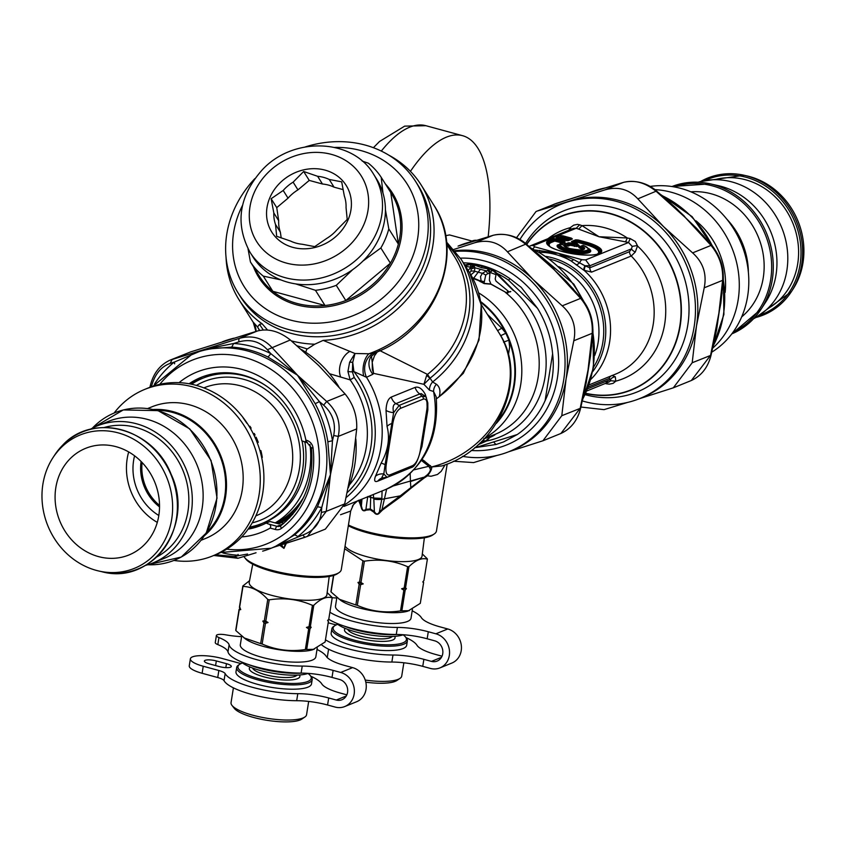 <?xml version="1.0" encoding="UTF-8"?>
<svg xmlns="http://www.w3.org/2000/svg" width="846" height="846" viewBox="0 0 846 846"><rect width="100%" height="100%" fill="white"/><g stroke="black" fill="none" stroke-linecap="round" stroke-linejoin="round"><path stroke-width="1.27" d="M317.017 649.464A49.565 12.627 -170.9 0 1 326.228 656.337A33.988 8.661 -170.9 0 0 345.02 665.559L352.602 667.621A18.126 16.159 67.9 0 1 366.138 684.054A18.126 16.159 67.9 0 1 356.642 701.725L344.745 706.547A18.126 16.159 67.9 0 1 335.153 707.066L327.571 705.004A33.988 8.661 9.1 0 0 296.682 700.7A49.565 12.627 -170.9 0 1 224.031 680.67A11.326 2.887 -170.9 0 0 217.729 677.53L202.12 673.279A22.662 5.774 -170.9 0 1 189.261 665.823L190.382 658.791A22.662 5.774 -170.9 0 1 222.276 658.516L237.885 662.767A11.326 2.887 -170.9 0 0 241.173 663.507M241.618 636.657A33.988 8.661 -170.9 0 1 225.692 634.828A8.502 2.168 -170.9 0 0 216.396 635.515L215.265 642.548A8.502 2.168 -170.9 0 0 217.813 644.599A33.988 8.661 -170.9 0 1 227.976 651.864A49.565 12.627 -170.9 0 0 301.102 673.109A33.988 8.661 9.1 0 1 332.002 677.413L333.123 670.392A33.988 8.661 9.1 0 0 302.234 666.077A49.565 12.627 -170.9 0 1 229.107 644.832L227.976 651.864M229.107 644.832A33.988 8.661 -170.9 0 0 218.945 637.567A8.502 2.168 -170.9 0 1 216.396 635.515M190.382 658.791A22.662 5.774 -170.9 0 0 203.241 666.246L218.85 670.497A11.326 2.887 -170.9 0 1 225.163 673.638L224.031 680.67M277.668 688.242A33.988 8.661 -170.9 0 1 266.754 686.497M226.464 663.687L216.333 660.938A8.502 2.168 -170.9 0 0 204.372 661.033A8.502 2.168 -170.9 0 0 209.195 663.835L219.326 666.585A8.502 2.168 -170.9 0 0 231.286 666.489A8.502 2.168 -170.9 0 0 226.464 663.687L225.829 667.631M332.002 677.413L339.574 679.475A10.765 9.592 67.9 0 1 347.611 689.236A10.765 9.592 67.9 0 1 341.974 699.727A10.765 9.592 67.9 0 1 336.285 700.033L346.278 695.972M333.123 670.392L340.705 672.454A18.126 16.159 67.9 0 1 354.241 688.887A18.126 16.159 67.9 0 1 344.745 706.547M327.571 705.004L328.703 697.971A33.988 8.661 9.1 0 0 297.803 693.667A49.565 12.627 -170.9 0 1 225.163 673.638M328.703 697.971L336.285 700.033M310.757 676.176A49.565 12.627 -170.9 0 1 321.797 683.917A33.988 8.661 -170.9 0 0 340.6 693.138L346.849 694.841M305.364 146.897A104.798 91.833 147.9 0 1 415.672 181.573L418.04 185.348A104.798 91.833 147.9 0 1 340.557 334.255A104.798 91.833 147.9 0 1 250.67 309.795A104.798 91.833 147.9 0 1 240.55 296.84L238.181 293.065A104.798 91.833 147.9 0 1 254.826 178.643M415.672 181.573A104.798 91.833 147.9 0 1 383.513 309.795A104.798 91.833 147.9 0 1 248.29 306.019A104.798 91.833 147.9 0 1 238.181 293.065M334.73 147.416A96.307 84.389 147.9 0 1 407.666 267.463A96.307 84.389 147.9 0 1 253.409 298.448A96.307 84.389 147.9 0 1 242.548 205.324M385.374 183.952A79.027 69.245 147.9 0 1 373.572 285.768A79.027 69.245 147.9 0 1 266.374 287.122A79.027 69.245 147.9 0 1 253.472 266.807M385.416 209.808L388.8 228.875L398.35 244.082L390.767 192.528A77.895 68.262 147.9 0 1 398.35 244.082A77.895 68.262 147.9 0 1 390.397 263.191A77.895 68.262 147.9 0 1 345.813 300.531A77.895 68.262 147.9 0 1 325.012 305.512A77.895 68.262 147.9 0 1 272.835 291.31A77.895 68.262 147.9 0 1 266.934 285.916A77.895 68.262 147.9 0 1 259.986 277.181L250.437 261.974L248.058 248.925M352.687 269.652L336.264 285.335A77.895 68.262 147.9 0 1 315.452 290.305L325.012 305.512L272.835 291.31L263.286 276.113A77.895 68.262 147.9 0 1 257.385 270.709A77.895 68.262 147.9 0 1 250.437 261.974M390.767 192.528L381.218 177.332L382.963 193.057M336.264 285.335L345.813 300.531L390.397 263.191L380.848 247.984L362.934 261.065M315.452 290.305L295.677 283.907M280.83 279.878L263.286 276.113M388.8 228.875A77.895 68.262 147.9 0 1 380.848 247.984M362.204 161.089L368.37 163.193A77.895 68.262 147.9 0 1 381.218 177.332M288.042 198.176L283.199 190.466A37.393 32.761 147.9 0 1 293.118 182.154L303.651 171.495L317.62 176.296L322.463 184.005L309.255 180.41L297.951 189.874A37.393 32.761 147.9 0 0 288.042 198.176L276.748 207.63L278.672 220.69A37.393 32.761 147.9 0 0 280.354 232.153L281.21 237.948M343.212 189.652L334.064 187.167A37.393 32.761 147.9 0 0 322.463 184.005M373.752 174.488L376.66 179.109A73.073 64.042 147.9 0 1 354.241 268.52A73.073 64.042 147.9 0 1 259.955 265.887A73.073 64.042 147.9 0 1 252.901 256.856L249.993 252.235C234.892 223.82 238.879 196.473 261.953 170.183C292.526 136.449 352.486 137.887 373.752 174.488A73.073 64.042 147.9 0 1 351.333 263.899A73.073 64.042 147.9 0 1 257.047 261.266A73.073 64.042 147.9 0 1 249.993 252.235M313.686 247.772A43.907 38.472 147.9 0 1 270.096 197.139A43.907 38.472 147.9 0 1 343.138 181.308A43.907 38.472 147.9 0 1 313.686 247.772M317.62 176.296A37.393 32.761 147.9 0 1 329.221 179.458L341.678 181.837L344.364 196.103A37.393 32.761 147.9 0 1 346.046 207.566L347.209 219.421L336.676 230.091A37.393 32.761 147.9 0 1 326.757 238.392L314.712 246.641L302.255 244.251A37.393 32.761 147.9 0 1 290.654 241.099L276.674 236.288L275.51 224.444L280.354 232.153M275.51 224.444A37.393 32.761 147.9 0 1 273.829 212.981L278.672 220.69M293.118 182.154L297.951 189.874M329.221 179.458L334.064 187.167M283.199 190.466L271.143 198.715L276.748 207.63M273.829 212.981L271.143 198.715M303.651 171.495L309.255 180.41M299.505 674.992A25.602 6.525 -170.9 0 1 273.575 678.883A25.602 6.525 -170.9 0 1 250.162 667.082M296.914 675.129A22.662 5.774 -170.9 0 1 273.956 676.514A22.662 5.774 -170.9 0 1 252.573 668.023M241.322 661.858A36.537 9.306 9.1 0 0 272.761 673.247A36.537 9.306 9.1 0 0 308.177 673.384M248.576 664.575A39.371 10.036 9.1 0 0 301.736 673.12M241.702 636.16L240.317 644.758A38.239 9.74 9.1 0 0 276.536 660.43A38.239 9.74 9.1 0 0 315.833 656.856L317.25 647.994M240.275 607.967L239.069 609.469L235.748 630.175A45.314 11.548 9.1 0 0 235.886 630.619L245.509 638.994A38.239 9.74 9.1 0 0 278.271 649.612A38.239 9.74 9.1 0 0 312.703 649.76L325.118 641.998L328.438 621.292L327.592 620.626L328.787 619.124L332.203 597.826C326.725 596.187 320.581 598.682 313.771 605.313L310.355 626.611L311.212 627.277L310.017 628.779A45.314 11.548 -170.9 0 1 308.674 628.821L306.432 627.425L309.023 626.653A45.314 11.548 9.1 0 0 310.355 626.611M243.87 637.821L260.663 643.616A45.314 11.548 9.1 0 0 262.144 644.018C275.87 650.056 290.273 651.896 305.353 649.527A45.314 11.548 9.1 0 0 306.696 649.485L314.152 649.316M306.696 649.485L310.017 628.779M311.212 627.277A44.182 11.262 -170.9 0 1 306.432 627.425M309.023 626.653L312.428 605.355A45.314 11.548 9.1 0 0 313.771 605.313M305.353 649.527L308.674 628.821M312.428 605.355C298.701 599.306 284.298 597.477 269.229 599.846L265.813 621.144L268.045 622.529L265.464 623.312A45.314 11.548 -170.9 0 1 263.984 622.91L262.778 621.101L264.333 620.742L267.748 599.444A45.314 11.548 9.1 0 0 269.229 599.846M262.144 644.018L265.464 623.312M264.333 620.742A45.314 11.548 9.1 0 0 265.813 621.144M262.778 621.101A44.182 11.262 9.1 0 0 268.045 622.529M260.663 643.616L263.984 622.91M267.748 599.444C260.145 590.973 251.886 586.648 242.971 586.447L239.555 607.745L240.761 609.554L239.207 609.913A45.314 11.548 -170.9 0 1 239.069 609.469M235.886 630.619L239.207 609.913M239.555 607.745A45.314 11.548 9.1 0 1 239.418 607.301L242.834 586.003A45.314 11.548 9.1 0 0 242.971 586.447M242.834 586.003L249.559 580.663M329.21 576.454L326.884 594.749A39.318 10.015 -170.9 0 1 286.466 598.492A39.318 10.015 -170.9 0 1 249.242 582.302L252.743 564.197M327.148 592.602L332.066 597.382A45.314 11.548 -170.9 0 1 332.203 597.826M327.91 620.234L328.301 620.848A45.314 11.548 -170.9 0 1 328.438 621.292M233.411 687.851L231.043 702.624A38.239 9.74 9.1 0 0 231.973 705.374L234.268 708.324A35.405 9.02 9.1 0 0 266.934 720.295A35.405 9.02 9.1 0 0 301.715 719.142L304.814 717.048A38.239 9.74 9.1 0 0 306.559 714.733L308.684 701.429M231.973 705.374A38.239 9.74 9.1 0 0 267.251 718.296A38.239 9.74 9.1 0 0 304.814 717.048M239.661 664.311L238.424 665.146A38.239 9.74 9.1 0 0 236.679 667.473L235.981 671.798A38.239 9.74 9.1 0 0 272.2 687.47A38.239 9.74 9.1 0 0 311.497 683.906L312.195 679.571A38.239 9.74 9.1 0 0 311.265 676.821L310.345 675.647A37.108 9.454 -170.9 0 1 273.11 681.781A37.108 9.454 -170.9 0 1 239.661 664.311A37.108 9.454 -170.9 0 1 242.601 662.978M236.679 667.473A38.239 9.74 9.1 0 0 272.888 683.145A38.239 9.74 9.1 0 0 312.195 679.571M307.965 673.458A37.108 9.454 -170.9 0 1 310.345 675.647M394.68 636.34A25.602 6.525 -170.9 0 1 368.75 640.232A25.602 6.525 -170.9 0 1 345.337 628.43M392.089 636.488A22.662 5.774 -170.9 0 1 369.131 637.873A22.662 5.774 -170.9 0 1 347.748 629.382M336.486 623.206A36.537 9.306 9.1 0 0 367.936 634.595A36.537 9.306 9.1 0 0 403.352 634.733M343.751 625.934A39.371 10.036 9.1 0 0 396.901 634.468M336.867 597.509L335.492 606.106A38.239 9.74 9.1 0 0 371.711 621.778A38.239 9.74 9.1 0 0 411.008 618.215L412.425 609.342M333.504 575.449L330.923 591.523A45.314 11.548 9.1 0 0 331.061 591.967L340.684 600.343A38.239 9.74 9.1 0 0 373.435 610.96A38.239 9.74 9.1 0 0 407.867 611.119L420.293 603.346L423.613 582.64L422.757 581.985L423.962 580.483L427.378 559.185C421.89 557.546 415.756 560.041 408.946 566.661L405.53 587.959L406.387 588.626L405.181 590.127A45.314 11.548 -170.9 0 1 403.838 590.17L401.607 588.784L404.187 588.002A45.314 11.548 9.1 0 0 405.53 587.959M339.045 599.18L355.838 604.964A45.314 11.548 9.1 0 0 357.319 605.366C371.045 611.404 385.448 613.244 400.528 610.875A45.314 11.548 9.1 0 0 401.861 610.833L409.327 610.664M401.861 610.833L405.181 590.127M406.387 588.626A44.182 11.262 -170.9 0 1 401.607 588.784M404.187 588.002L407.603 566.704A45.314 11.548 9.1 0 0 408.946 566.661M400.528 610.875L403.838 590.17M407.603 566.704C393.876 560.665 379.473 558.825 364.393 561.194L360.978 582.492L363.22 583.888L360.639 584.66A45.314 11.548 -170.9 0 1 359.159 584.258L357.953 582.45L359.508 582.09L362.923 560.792A45.314 11.548 9.1 0 0 364.393 561.194M357.319 605.366L360.639 584.66M359.508 582.09A45.314 11.548 9.1 0 0 360.978 582.492M357.953 582.45A44.182 11.262 9.1 0 0 363.22 583.888M355.838 604.964L359.159 584.258M362.923 560.792L344.639 548.726M331.061 591.967L333.715 575.386M424.375 537.813L422.048 556.097A39.318 10.015 -170.9 0 1 386.241 560.517A39.318 10.015 -170.9 0 1 345.052 546.146M422.323 553.95L427.241 558.73A45.314 11.548 -170.9 0 1 427.378 559.185M423.074 581.593L423.476 582.196A45.314 11.548 -170.9 0 1 423.613 582.64M365.832 682.193A35.405 9.02 9.1 0 0 396.88 680.491L399.989 678.407A38.239 9.74 9.1 0 0 401.723 676.081L403.859 662.778M365.25 680.078A38.239 9.74 9.1 0 0 399.989 678.407M334.836 625.67L333.588 626.505A38.239 9.74 9.1 0 0 331.854 628.821L331.156 633.146A38.239 9.74 9.1 0 0 367.375 648.829A38.239 9.74 9.1 0 0 406.672 645.255L407.36 640.93A38.239 9.74 9.1 0 0 406.44 638.18L405.52 636.996A37.108 9.454 -170.9 0 1 368.285 643.129A37.108 9.454 -170.9 0 1 334.836 625.67A37.108 9.454 -170.9 0 1 337.776 624.337M331.854 628.821A38.239 9.74 9.1 0 0 368.063 644.493A38.239 9.74 9.1 0 0 407.36 640.93M403.14 634.817A37.108 9.454 -170.9 0 1 405.52 636.996M276.325 523.219A83.839 74.734 -112.1 0 0 302.762 499.108M296.809 509.059A84.97 75.738 67.9 0 1 277.996 523.674M278.313 523.759A84.97 75.738 -112.1 0 0 292.811 514.262M297.2 345.824L307.331 348.986L314.754 344.206L323.161 340.378L354.982 353.501L349.62 362.236A5.668 2.073 -166.6 0 1 352.719 362.448L352.359 371.828A138.956 130.453 -10 0 0 353.882 371.584L366.53 377.305L372.875 374.26L373.541 373.361L371.447 355.955M306.908 348.806L305.766 352.264M291.426 340.906A110.466 96.804 -32.1 0 0 314.754 344.206M329.496 373.71L350.159 379.875L347.928 371.489A5.668 0.899 -179.7 0 0 352.359 371.828L354.21 377.453L350.159 379.875A83.553 74.48 -112.1 0 1 349.461 484.843M285.314 543.587L283.949 548.388L286.36 543.259M281.507 544.803L283.949 548.388L279.857 545.321M267.548 330.014L262.101 323.764A107.632 94.318 147.9 0 1 238.879 299.505A107.632 94.318 147.9 0 1 226.051 257.279M388.695 155.104A107.632 94.318 147.9 0 1 421.16 184.999A107.632 94.318 147.9 0 1 341.583 337.924A107.632 94.318 147.9 0 1 323.161 340.378M253.06 321.977L257.533 326.979L259.511 324.356L262.101 323.764M259.468 330.479L257.533 326.979L259.68 330.437M349.641 362.183A5.668 2.083 -166.6 0 1 352.729 362.395L353.882 371.584A89.221 79.524 67.9 0 1 346.173 497.511M349.62 362.236L347.928 371.489M243.934 556.478A49.565 12.627 9.1 0 0 244.61 557.493L245.752 558.963A48.148 12.267 9.1 0 0 295.032 575.957A48.148 12.267 9.1 0 0 337.48 573.673L339.035 572.626A49.565 12.627 9.1 0 0 341.287 569.622L350.678 511.047L340.557 514.717M244.61 557.493A49.565 12.627 9.1 0 0 295.339 574.984A49.565 12.627 9.1 0 0 339.035 572.626M353.892 371.584L352.729 362.395L354.982 353.501L368.856 353.776L375.92 352.486M379.188 350.286L427.505 374.408L432.634 381.969L436.42 384.264C439.793 386.886 440.745 391.011 439.264 396.647L463.322 373.298L478.995 340.081L481.226 304.877L469.541 272.655L461.165 259.331L446.498 241.988M386.241 464.486A2.834 0.719 9.1 0 1 385.11 464.634L393.623 412.7L399.196 405.393L422.038 396.118A2.834 2.527 67.9 0 1 423.296 399.111C426.638 398.371 427.822 401.85 426.849 409.549L420.261 450.664C418.717 458.606 416.179 463.597 412.637 465.638L389.795 474.923C386.453 475.664 385.268 472.184 386.241 464.486L392.83 423.37C394.363 415.428 396.911 410.437 400.454 408.396L423.296 399.111M410.564 467.732A2.834 2.527 -112.1 0 0 411.167 467.574L388.325 476.848A2.834 2.527 -112.1 0 1 387.711 477.007L386.992 477.218L383.809 473.94L385.11 464.634A11.326 0.677 26.1 0 0 381.165 463.079C388.155 450.432 390.112 438.207 387.045 426.416L386.03 410.352A11.326 3.966 2.5 0 0 393.623 412.7C392.459 407.275 393.221 404.251 395.907 403.648L399.196 405.393A2.834 2.527 67.9 0 1 400.454 408.396M401.776 471.391L377.771 481.141A11.326 10.099 -112.1 0 1 381.631 478.17L388.325 476.848A2.834 2.527 -112.1 0 0 389.795 474.923M426.849 409.549A2.834 0.719 -170.9 0 0 427.114 409.305A2.834 0.719 -170.9 0 0 427.082 409.157L420.483 450.273A2.834 0.719 -170.9 0 1 420.525 450.421C417.829 461.186 414.709 466.907 411.167 467.574L411.167 467.574A2.834 2.527 -112.1 0 0 412.637 465.638M353.734 504.29L352.401 506.204M368.274 496.56L370.675 497.215L370.569 495.629M238.879 299.505L251.474 319.545A107.632 94.318 -32.1 0 0 253.292 322.326A16.994 16.582 -38.3 0 1 256.031 331.421M373.308 494.519L373.668 498.03L381.853 498.368L382.075 490.955M359.064 500.303L361.792 507.24C362.289 510.508 363.674 511.185 365.927 509.292L370.305 508.964L370.685 497.374L373.689 498.188A15.863 9.422 -7 0 0 381.821 498.516L381.853 498.368M381.821 498.516L381.758 499.32A15.863 8.999 -7.5 0 1 373.826 499.077L373.668 498.03L368.042 496.655M377.369 351.862L374.482 355.764L372.251 362.173L372.314 369.406L373.541 373.361L423.909 384.306L429.948 378.31L426.68 375.307A10.427 10.226 -80.8 0 1 427.505 374.408A97.724 85.636 -32.1 0 0 454.693 257.004L446.72 244.314M461.165 259.331A101.964 89.359 -32.1 0 1 432.634 381.969A9.972 8.545 -65.4 0 0 429.493 390.165L423.909 384.306L426.68 375.307M382.974 477.831L381.927 477.303L383.809 473.94A11.326 8.65 18.7 0 0 375.455 476.277C373.89 480.74 374.662 482.357 377.771 481.141M387.045 426.416A11.326 4.748 -9.6 0 1 391.698 423.518A2.834 0.719 9.1 0 0 392.83 423.37M386.03 410.352C386.315 403.193 388.06 398.762 391.243 397.081A11.326 10.099 67.9 0 0 395.907 403.648L419.764 393.961L422.038 396.118L425.157 396.732L423.233 394.902M391.243 397.081L415.1 387.394A11.326 10.099 67.9 0 0 419.764 393.961L421.181 393.591L423.222 394.892M421.816 442.395L420.525 450.421A2.834 0.719 -170.9 0 1 420.261 450.664M425.845 417.205L427.114 409.305C427.103 399.693 426.458 395.505 425.157 396.732M421.16 184.999L433.755 205.039A107.632 94.318 -32.1 0 1 368.856 353.776A16.994 9.845 -84 0 0 363.632 375.793M373.372 353.194A16.994 14.467 -88.1 0 0 366.53 377.305A93.472 83.31 67.9 0 1 344.407 504.967M343.994 506.416L359.116 500.282C358.81 499.849 356.896 501.329 353.385 504.734L350.678 511.047M361.993 499.108L361.253 507.441C362.088 510.72 363.759 511.608 366.255 510.096A5.668 2.919 -111.8 0 0 365.927 509.292L367.619 497.385A15.863 9.983 -177.1 0 1 366.9 497.12M367.629 497.385L367.672 496.549M436.42 384.264A9.285 7.995 -64.5 0 0 433.575 391.508L436.166 396.806C439.412 440.597 422.588 471.486 385.681 489.496A93.472 83.31 -112.1 0 0 433.575 391.508L429.493 390.165M433.755 205.039C466.516 253.546 435.775 329.549 375.888 352.496L370.939 356.695A16.994 14.942 -148.3 0 0 372.875 374.26M381.165 463.079L375.455 476.277M415.1 387.394C418.728 386.315 422.122 388.652 425.305 394.405A11.326 5.911 154.3 0 0 424.829 396.425M427.071 409.57A11.326 1.005 -175 0 0 427.843 409.845L427.812 402.929L425.305 394.405M427.843 409.845L421.964 446.519A11.326 6.419 -165.9 0 0 420.97 447.661M420.388 451.193L421.964 446.519M373.826 499.077L374.376 511.597C376.1 514.569 377.771 514.706 379.378 512.031A5.668 1.755 -137.9 0 1 379.949 512.528C377.908 515.024 375.867 514.897 373.847 512.158A5.668 0.592 -43.5 0 0 374.376 511.597L370.305 508.964A5.668 2.126 -74.8 0 1 370.199 509.778L366.255 510.096M421.435 460.446L428.848 466.294L429.715 467.891C431.048 469.562 430.254 471.867 427.336 474.807L400.211 495.872L381.758 499.32L379.378 512.031L382.001 509.482A5.668 1.523 -128 0 1 382.466 510.043L379.949 512.528M348.319 525.768A48.148 12.267 9.1 0 0 390.207 537.305A48.148 12.267 9.1 0 0 432.655 535.032L434.21 533.985A49.565 12.627 9.1 0 0 436.462 530.971L447.206 463.978M393.147 485.985L423.539 477.292L410.437 481.522L410.786 487.116A5.668 0.772 -120.5 0 0 411.241 488.047L400.718 496.75L400.211 495.872L382.001 509.472M423.539 477.345L423.645 477.324A5.668 1.978 -123 0 0 423.92 478.18L411.241 488.036M469.541 272.655A101.964 89.359 -32.1 0 1 439.264 396.647L436.399 398.826M348.446 524.985A49.565 12.627 9.1 0 0 390.503 536.332A49.565 12.627 9.1 0 0 434.21 533.985M360.608 499.669L360.544 503.634A5.668 1.184 -22.8 0 1 360.079 503.952L361.253 507.441M358.619 500.494L360.079 503.952M370.199 509.778L373.847 512.158M400.729 496.75L382.466 510.043M427.336 474.807A5.668 2.697 -117.6 0 0 427.452 475.843L423.92 478.18M422.165 459.367L431.608 466.96C432.095 468.726 430.709 471.687 427.452 475.843L431.016 476.256L437.477 474.479L441.21 471.307L445.091 464.792M429.715 467.891A5.668 4.865 137.9 0 1 431.608 466.96L441.95 465.924C498.114 448.845 529.702 378.31 498.939 332.774L481.163 304.475M413.958 469.837L428.848 466.294A5.668 4.886 140.4 0 1 430.424 465.607M429.694 467.859A5.668 4.865 138.8 0 1 431.587 466.939A94.889 83.151 -32.1 0 0 498.939 332.774M497.607 330.638L501.784 328.195L487.381 314.374M503.518 342.112L508.901 340.208L509.641 347.072L508.404 354.886M500.599 335.725L505.866 333.25L508.901 340.208A79.799 71.127 -112.1 0 1 497.945 420.737M505.866 333.239L501.784 328.195M484.24 281.855A11.326 10.289 -159.8 0 0 481.141 281.031L480.507 276.61L482.336 273.3A11.326 6.038 -140.4 0 1 485.752 275.098L483.965 283.399L490.828 283.97L507.547 293.329L507.378 291.659L508.679 291.553L495.999 281.094L495.196 278.979L496.031 274.654L490.426 272.571L488.967 269.493L482.336 273.3L474.68 271.217A11.326 7.096 -156 0 0 471 271.09L469.646 272.824M470.873 274.855L474.299 272.031L474.923 267.78A11.326 7.836 163.8 0 0 471.148 269.165L471 271.09M480.2 281.686A4.537 3.469 126.7 0 0 480.983 281.633L484.176 283.6L478.646 280.629A4.537 3.141 120.2 0 0 479.322 280.534L473.675 278.186L480.391 269.271L474.923 267.78L474.077 265.433L470.408 267.125L470.154 267.907L474.426 266.395L470.291 267.96L471.148 269.165M468.166 270.477L470.291 267.96M484.176 283.6L490.934 284.182L489.369 280.153L489.919 273.364L487.708 273.67L485.752 275.098M496.031 274.654L496.539 273.85L492.287 269.927L489.94 273.29L487.687 270.011L489.739 273.258M479.322 280.534L481.141 281.031L480.983 281.633L479.322 280.534M472.565 277.9L473.675 278.186A4.537 1.703 105.2 0 1 473.221 278.482L478.646 280.629M491.219 435.817C498.558 432.972 493.493 435.933 490.257 437.287L489.305 437.192L489.845 437.435L486.143 440.523L479.587 443.325M478.202 444.7L486.577 440.999L489.845 437.435M510.794 291.468L508.361 292.029M491.431 435.785C498.675 433.057 492.975 435.891 489.612 437.075L489.305 437.192M465.152 265.665L465.406 266.321L470.408 267.125L470.788 264.438L471.465 264.259L470.778 265.284L473.517 264.544L474.077 265.433M490.934 284.182L505.58 292.219M491.854 271.027L490.32 269.123L492.287 269.927A4.537 2.2 -35.7 0 0 492.996 269.557L493.451 270.033A4.537 2.168 -33.6 0 1 492.721 270.403L491.854 271.027M474.479 264.121L489.993 268.341A4.537 0.878 -87.8 0 1 489.845 269.155L490.32 269.123A4.537 0.909 -86.2 0 0 490.469 268.415L491.061 268.52A93.758 83.564 -112.1 0 0 473.559 263.762L474.479 264.121A4.537 2.379 -59.8 0 1 473.813 264.787L481.385 267.674L489.845 269.144L488.967 269.493M490.141 437.329A3.966 2.157 70.1 0 0 489.506 437.118L485.583 438.228M513.279 290.506L496.718 274.104A4.537 1.576 -34.3 0 0 497.332 273.723L513.575 290.347A87.804 78.266 67.9 0 1 544.739 378.786A87.804 78.266 67.9 0 1 486.577 440.999A3.966 2.136 68 0 0 486.143 440.523M510.476 291.817L508.372 292.018C508.245 293.023 507.262 293.15 505.4 292.399A83.553 74.48 -112.1 0 1 538.965 370.188A83.553 74.48 -112.1 0 1 494.815 434.474L484.335 438.736M464.824 265.136L465.184 264.967A4.526 1.058 -113.3 0 1 465.342 265.57L470.788 264.438L471.338 263.656A4.537 0.56 -108.6 0 1 471.476 264.259L473.517 264.544A4.537 2.379 -61.6 0 0 474.077 263.952M465.184 264.967L465.564 264.83A4.537 1.269 -107.8 0 1 465.649 265.443M464.591 264.777A92.055 82.051 -112.1 0 1 465.564 264.83L470.63 263.815M497.332 273.723L497.099 273.406A4.537 1.629 -40.7 0 1 496.539 273.85M508.52 280.185L537.496 308.282L521.252 287.386L509.99 278.704L508.52 280.185A92.055 82.051 -112.1 0 0 497.099 273.406L493.451 270.033M471.338 263.656L472.216 263.561A93.758 83.564 -112.1 0 0 463.354 262.82M472.216 263.561L473.559 263.762M509.99 278.704A93.758 83.564 -112.1 0 0 492.361 269.039L492.996 269.557M492.361 269.039L491.061 268.52M537.496 308.282A93.758 83.564 67.9 0 1 552.607 353.84L545.099 400.666A93.758 83.564 67.9 0 1 517.266 434.527L475.515 447.597A93.758 83.564 67.9 0 1 474.818 447.597M493.863 442.067A8.502 3.944 72.6 0 0 496.168 444.467L475.515 447.597M552.607 353.84C554.595 370.262 552.089 385.871 545.099 400.666M496.168 444.467L503.634 441.898L517.266 434.527M412.192 610.812A49.565 12.627 -170.9 0 1 421.393 617.686A33.988 8.661 -170.9 0 0 440.195 626.907L447.777 628.969A18.126 16.159 67.9 0 1 461.313 645.413A18.126 16.159 67.9 0 1 451.817 663.074L439.92 667.906A18.126 16.159 67.9 0 1 430.328 668.414L422.746 666.352A33.988 8.661 9.1 0 0 391.857 662.048A49.565 12.627 -170.9 0 1 321.755 644.948M336.793 598.006A33.988 8.661 -170.9 0 1 332.171 597.688M328.195 622.793L333.06 624.115A11.326 2.887 -170.9 0 0 336.348 624.866M372.843 649.601A33.988 8.661 -170.9 0 1 361.929 647.846M439.92 667.906A18.126 16.159 67.9 0 0 449.416 650.236A18.126 16.159 67.9 0 0 435.88 633.802L428.298 631.74A33.988 8.661 9.1 0 0 397.398 627.436L396.277 634.468A33.988 8.661 9.1 0 1 427.167 638.772L434.749 640.834A10.765 9.592 67.9 0 1 442.786 650.595A10.765 9.592 67.9 0 1 437.149 661.086A10.765 9.592 67.9 0 1 431.449 661.392L441.443 657.331M422.746 666.352L423.878 659.33A33.988 8.661 9.1 0 0 392.978 655.016A49.565 12.627 -170.9 0 1 325.477 639.798M397.398 627.436A49.565 12.627 -170.9 0 1 329.898 612.218M396.277 634.468A49.565 12.627 -170.9 0 1 328.713 619.219M423.878 659.33L431.449 661.392M405.932 637.535A49.565 12.627 -170.9 0 1 416.972 645.276A33.988 8.661 -170.9 0 0 435.775 654.497L442.024 656.2M248.121 529.141A79.873 71.191 67.9 0 0 261.033 525.429A79.873 71.191 67.9 0 0 266.141 523.092L270.033 521.506L278.852 523.907L288.507 518.672A86.387 77.007 -112.1 0 0 289.744 517.72M267.357 349.705L270.699 353.554A107.632 95.936 -112.1 0 0 233.708 343.487L205.589 349.134A142.625 69.636 -173 0 0 203.738 349.684A171.78 5.711 -18.4 0 0 205.737 349.06L238.963 338.485L257.364 331.008C268.245 328.206 279.233 331.198 290.305 339.976L267.357 349.705C259.648 341.393 250.109 338.791 238.741 341.921L238.963 338.485C251.918 334.836 262.894 337.818 271.904 347.452L297.485 375.201L319.439 401.607L323.616 405.16L326.704 401.469C337.11 410.976 340.97 422.619 338.294 436.399L333.673 435.5C336.042 423.508 332.69 413.398 323.616 405.16M267.727 356.917A5.668 1.808 -63.5 0 0 270.699 353.554L297.485 375.201L326.704 401.469L345.105 393.993C353.427 404.346 357.298 415.989 356.695 428.922L338.294 436.399L330.469 474.606L327.857 441.898A104.798 93.409 -112.1 0 0 315.188 403.701L297.485 375.201L267.727 356.917A104.798 93.409 -112.1 0 0 231.709 347.114L205.335 349.239A96.772 54.747 -152.1 0 0 203.738 349.684L195.955 352.539M333.673 435.5L332.457 440.829L330.469 474.606L326.27 511.344L344.682 503.878L325.382 529.11L304.93 537.316L302.794 535C313.845 530.918 320.031 523.399 321.343 512.443L326.27 511.344L307.384 536.417L272.951 547.499M170.078 360.142L190.551 351.936L172.15 359.413L170.152 363.399C161.057 366.688 154.871 374.196 151.614 385.956L150.366 385.406C153.454 373.223 160.021 364.795 170.078 360.142L203.738 349.684L174.276 362.099A5.668 2.485 -128.5 0 1 174.625 363.822M338.823 386.749A104.798 93.409 -112.1 0 0 320.063 363.643A104.798 93.409 -112.1 0 0 301.514 349.588M233.919 338.199A104.798 93.409 -112.1 0 0 222.456 341.784M348.33 487.687A104.798 93.409 -112.1 0 0 355.838 439.042M257.364 331.008L190.551 351.936M345.105 393.993L319.428 366.286A181.583 74.11 39.4 0 0 317.694 364.584L290.305 339.976M344.682 503.878L352.412 465.702L356.695 428.922M215.55 554.754L234.205 556.478L237.969 558.286L256.01 552.766M231.709 347.114L233.708 343.487L238.741 341.921M170.152 363.399L174.276 362.099A107.632 95.936 -112.1 0 0 154.406 384.221M247.561 554.024L234.205 556.478M302.794 535L273.216 547.394M274.971 546.675L294.101 535.19A5.668 2.485 51.5 0 1 297.792 536.65A107.632 95.936 -112.1 0 0 321.766 507.494L317.451 506.796L330.469 474.606L321.766 507.494L321.343 512.443M262.969 524.615A79.873 71.191 67.9 0 1 248.904 528.031M266.141 523.092A282.998 72.026 -170.9 0 1 268.013 523.864C270.551 524.435 271.27 525.842 270.181 528.084A86.387 77.007 67.9 0 1 241.692 536.935M327.857 441.898A5.668 0.677 -8.4 0 1 332.457 440.829A107.632 95.936 -112.1 0 0 319.439 401.607L315.188 403.701M222.932 552.998A107.632 95.936 -112.1 0 0 238.361 555.262L238.054 554.447M189.081 383.767A79.873 71.191 67.9 0 1 200.925 377.422A79.873 71.191 67.9 0 1 275.965 393.824A79.873 71.191 67.9 0 1 301.789 440.777L304.729 441.845L305.681 441.453L305.903 440.153A86.387 77.007 -112.1 0 0 278.048 389.763A86.387 77.007 -112.1 0 0 179.045 382.656M190.424 384.01A79.873 71.191 67.9 0 1 202.892 376.66M580.927 407.032L604.033 409.644L627.478 402.453M638.952 398.868L673.331 387.817L692.197 362.754L711.042 355.246L716.647 329.644L718.423 317.07L715.208 336.867M673.331 387.828L691.33 380.51L710.598 355.288L720.908 302.889M713.252 345.834A104.798 93.409 67.9 0 0 723.203 279.317L722.621 280.343L704.21 287.809C707.002 273.988 703.142 262.345 692.62 252.88L711.031 245.414L712.078 245.763L696.427 228.156L685.44 217.665A142.202 121.443 12.8 0 0 683.79 215.815L675.404 207.418M722.061 292.737L718.423 317.07L722.621 280.343C723.341 267.347 719.481 255.704 711.031 245.414L685.44 217.665L703.819 236.214M594.082 191.397L623.439 182.376C640.422 178.548 652.901 187.622 656.559 191.016L637.821 198.863C628.938 189.187 617.961 186.205 604.89 189.895L623.597 182.334M669.472 202.067L684.044 215.836A96.55 84.653 155.8 0 1 685.44 217.665L656.232 191.386C645.276 182.546 634.288 179.564 623.291 182.419L589.683 192.772M556.573 203.315L536.015 211.542L516.483 237.779M590.138 192.634L556.478 203.347L536.015 211.542M519.888 239.577A104.798 93.409 67.9 0 1 560.93 204.341A104.798 93.409 67.9 0 1 686.91 266.289A104.798 93.409 67.9 0 1 639.788 398.54A104.798 93.409 67.9 0 1 631.222 401.48A104.798 93.409 67.9 0 1 582.365 400.951M585.189 394.68A97.724 87.106 -112.1 0 0 686.571 286.456A97.724 87.106 -112.1 0 0 547.066 220.087A97.724 87.106 -112.1 0 0 525.514 243.447M560.93 204.341L563.309 203.368A104.798 93.409 67.9 0 1 569.76 201.052A104.798 93.409 67.9 0 1 571.864 200.428A104.798 93.409 67.9 0 1 663.497 226.569A104.798 93.409 67.9 0 1 696.48 325.985A104.798 93.409 67.9 0 1 642.167 397.567L639.788 398.54M538.067 210.823L569.76 201.052A181.583 6.028 -18.4 0 0 571.864 200.396L604.89 189.895M704.21 287.809L696.48 325.985L692.197 362.754M637.821 198.863L663.497 226.569L692.62 252.88M592.909 191.767L593.903 191.45M463.693 244.346L493.038 235.325C510.022 231.497 522.5 240.571 526.159 243.965L507.431 251.812C498.548 242.136 487.56 239.154 474.49 242.844L493.207 235.283M526.159 243.965L545.226 260.568L553.548 268.943A142.625 121.887 -167.3 0 1 555.05 270.614A171.78 70.112 39.4 0 0 553.411 269.007L525.831 244.335C514.876 235.505 503.899 232.513 492.89 235.368L459.293 245.731M453.435 461.229L473.633 462.593L497.078 455.402M508.552 451.817L542.931 440.766L561.797 415.703L580.642 408.206L586.257 382.593L590.519 355.828M542.931 440.777L560.93 433.459L580.208 408.237L588.023 370.019L584.808 389.816M581.678 298.712C589.577 308.441 593.289 319.64 592.803 332.298L592.221 333.292L573.81 340.758C576.612 326.937 572.742 315.294 562.23 305.829L580.631 298.363L581.678 298.712L566.037 281.105L555.05 270.614L573.429 289.173M591.661 345.686L588.023 370.019L592.221 333.292C592.951 320.296 589.08 308.653 580.631 298.363L555.05 270.614A96.772 84.864 155.5 0 0 553.781 268.965L539.071 255.016M455.486 251.399A104.798 93.409 67.9 0 1 561.088 332.869A104.798 93.409 67.9 0 1 509.387 451.489A104.798 93.409 67.9 0 1 462.455 456.343M471.169 450.463A97.724 87.106 -112.1 0 0 523.251 435.732A97.724 87.106 -112.1 0 0 552.438 326.292A97.724 87.106 -112.1 0 0 460.404 258.136M454.926 250.712A104.798 93.409 67.9 0 1 533.107 279.518A104.798 93.409 67.9 0 1 566.08 378.934A104.798 93.409 67.9 0 1 511.767 450.516L509.387 451.489M573.81 340.758L566.08 378.934L561.797 415.703M507.431 251.812L533.107 279.518L562.23 305.829M453.847 249.443L474.49 242.844M459.748 245.583L463.513 244.399M462.519 244.716L460.277 245.414M488.174 236.795A148.209 55.561 105.2 0 0 462.593 135.688A148.209 55.561 105.2 0 0 410.437 171.336M470.101 241.977A50.982 19.12 -74.8 0 1 476.626 240.327M585.718 393.527A93.758 83.564 -112.1 0 0 631.571 389.943A93.758 83.564 -112.1 0 0 673.733 271.64A93.758 83.564 -112.1 0 0 561.025 216.216A93.758 83.564 -112.1 0 0 529.585 240.137A93.758 83.564 -112.1 0 0 526.55 244.293M580.345 246.493L578.727 247.148A1.132 1.005 -112.1 0 0 579.32 247.117L579.32 247.117A1.132 1.005 -112.1 0 0 579.362 247.095M578.727 247.148L579.15 247.804A1.132 0.719 111.7 0 0 579.753 247.423L579.753 247.423A46.615 5.594 146.6 0 1 580.864 246.683A1.703 1.153 -66.8 0 1 581.805 246.123L583.412 245.477A1.703 1.036 110.7 0 1 583.751 245.509L589.609 249.549A16.233 4.135 9.1 0 1 573.905 252.32A16.233 4.135 9.1 0 1 558.36 244.832A1.132 1.079 46.6 0 1 557.535 244.991A17.036 4.346 9.1 0 0 575.819 253.113A17.036 4.346 9.1 0 0 588.996 248.766M558.423 244.801L559.333 244.293A1.703 1.438 -116.5 0 1 559.925 244.166M565.244 246.398L566.365 247.095A1.132 1.089 25.9 0 1 565.636 246.641L564.959 246.218L565.636 246.641A46.615 14.668 36.1 0 1 564.864 245.795A1.703 0.973 -42.6 0 0 564.747 245.594L564.747 245.594A1.703 0.973 -42.6 0 0 564.515 245.435M560.687 244.283A1.703 0.635 105.2 0 0 560.538 244.177A1.703 1.703 0 0 0 559.333 244.293A1.703 1.438 -116.5 0 0 559.1 244.441L558.36 244.832M579.489 247.032A54.091 4.59 148.3 0 0 580.652 246.313L580.864 246.683A9.359 2.39 9.1 0 1 582.915 249.359C582.915 250.321 578.453 250.035 569.527 248.513L565.086 246.503A9.359 2.39 9.1 0 1 564.864 245.795A1.703 1.639 12.8 0 0 563.753 245.118L563.753 245.118A10.564 2.686 9.1 0 0 577.723 249.93A10.564 2.686 9.1 0 0 581.805 246.123A1.703 1.512 67.9 0 0 580.906 246.175L580.906 246.175A1.703 1.703 0 0 0 580.652 246.302A1.703 1.512 67.9 0 1 580.906 246.175L582.513 245.52A1.703 1.512 67.9 0 1 583.412 245.477A14.171 3.606 9.1 0 1 578.928 250.987A14.171 3.606 9.1 0 1 560.348 244.198L563.753 245.118A1.703 0.635 105.2 0 1 563.944 245.107A1.703 0.635 105.2 0 1 564.092 245.213M561.85 242.982L554.765 241.057L555.145 240.602A1.132 0.666 -13.2 0 1 554.098 240.55A1.132 1.005 -112.1 0 0 554.765 241.057L551.529 242.368A25.02 6.377 9.1 0 0 549.826 246.313M597.466 253.948A25.02 6.377 9.1 0 0 584.427 244.187L577.543 242.316L577.934 241.871A1.132 0.666 -13.2 0 1 576.877 241.808A1.132 1.005 -112.1 0 0 577.543 242.316L575.587 243.119M577.035 246.546A1.132 1.015 -112.1 0 1 576.369 246.038L578.611 245.129L578.051 244.631L578.611 245.129A1.132 1.005 -112.1 0 0 579.277 245.636L577.035 246.546L570.267 245.277L568.322 246.07L564.832 245.689M568.322 246.07A1.132 1.015 -112.1 0 1 567.655 245.552L569.601 244.769A1.132 0.666 -13.2 0 0 570.659 244.822L574.794 245.953L574.508 244.758A1.703 0.994 -13.2 0 1 576.094 244.843L576.369 246.038L574.402 246.398M561.184 244.357L566.08 245.467L565.794 244.272A1.703 0.994 -13.2 0 1 567.38 244.367L567.655 245.552L565.688 245.922M562.04 242.876A1.703 1.512 67.9 0 1 563.15 242.717A1.703 0.635 105.2 0 0 562.569 243.394L561.3 244.166L560.729 243.669L561.3 244.166L560.729 243.669L562.019 242.887L565.794 244.272A1.703 0.635 -74.8 0 1 566.376 243.595L568.322 242.802A1.703 1.512 67.9 0 1 569.326 243.574L570.373 243.637A1.703 0.635 -74.8 0 1 570.955 242.95L568.322 242.802M562.527 242.686L563.944 242.115A1.703 1.512 67.9 0 1 564.197 241.977L562.252 242.77A1.703 1.703 0 0 0 562.019 242.887L560.56 243.754A1.132 1.005 67.9 0 1 560.56 243.754L560.56 243.754A1.132 1.005 67.9 0 1 559.957 243.785L561.659 243.098M555.452 238.731L564.145 241.099A1.703 0.635 105.2 0 0 563.563 241.776L562.294 242.548L555.145 240.602L554.87 239.407L553.813 239.355A1.703 1.512 67.9 0 0 552.819 238.583L555.452 238.731A1.703 0.635 105.2 0 0 554.87 239.407L563.944 242.115M598.746 253.44A25.824 6.578 9.1 0 0 584.808 243.743L577.934 241.871L577.659 240.676L576.602 240.613A1.703 1.512 67.9 0 0 575.608 239.852L578.23 240A1.703 0.635 105.2 0 0 577.659 240.676L585.305 242.76L584.427 244.187M575.608 239.852L571.515 241.512A1.703 1.512 67.9 0 1 572.52 242.273L576.602 240.613L576.877 241.808L574.434 242.802M578.611 245.129L577.607 244.23A1.703 0.761 -48.5 0 0 577.469 243.817A1.703 0.761 -48.5 0 0 577.131 243.722M569.696 239.746L562.431 237.641A1.132 0.666 -13.2 0 1 561.374 237.589A1.132 1.005 -112.1 0 0 562.04 238.096L569.051 240.01M557.303 238.212A1.703 0.635 -74.8 0 0 557.154 238.096L557.154 238.096A1.703 0.635 -74.8 0 0 556.964 238.117L556.012 237.292A1.703 1.512 67.9 0 1 557.017 238.054L562.146 236.457A1.703 0.635 -74.8 0 1 562.727 235.78L560.094 235.632A1.703 1.512 67.9 0 1 561.099 236.394L561.374 237.589L558.92 238.583M565.995 240.571A1.703 0.635 105.2 0 0 565.847 240.465A1.703 0.635 105.2 0 0 565.657 240.486L568.29 240.634L572.382 238.974A1.703 1.512 -112.1 0 0 571.23 239.154L562.146 236.457L562.431 237.641L560.073 238.9M629.477 251.685A5.668 5.044 -112.1 0 0 631.253 256.021L635.314 251.981A5.668 3.003 -158.8 0 1 631.507 248.851L629.477 251.685L589.789 267.801L589.926 265.739L631.507 248.851L632.195 246.376L628.525 242.506L630.164 238.551A163.712 47.566 8 0 1 627.288 237.969L625.575 241.871A171.59 43.728 9.1 0 0 628.525 242.506L585.654 259.912L589.926 265.739L584.924 265.739L573.747 259.616L558.328 253.271L535.317 250.014M589.176 384.845L615.349 374.218A73.073 65.142 -112.1 0 0 631.253 256.021L591.566 272.126A5.668 5.044 -112.1 0 1 589.789 267.801L584.924 265.739A5.668 1.766 -63.2 0 0 583.761 270.191L570.923 260.832L558.328 253.271L539.272 252.214A5.668 0.783 -92.7 0 0 539.642 250.342M585.654 259.912L581.985 259.711A5.668 2.126 105.2 0 0 579.679 262.778A5.668 2.675 -46.1 0 1 576.137 264.851M532.895 248.798L534.672 246.831L533.35 245.678A5.668 5.044 67.9 0 0 530.347 245.837L573.377 228.367L576.221 228.272L579.626 224.803A163.722 47.894 8.3 0 0 581.995 225.639L578.675 229.107L599.031 236.743L581.995 225.639A80.159 71.445 -112.1 0 1 627.288 237.969L599.031 236.743L625.575 241.871M530.209 245.9A5.668 5.044 67.9 0 1 530.347 245.837L529.162 246.472M564.197 241.977L564.197 241.977A1.703 1.512 67.9 0 1 565.096 241.924L564.145 241.099M572.805 242.432A1.703 0.635 105.2 0 0 572.657 242.316L572.657 242.316A1.703 0.635 105.2 0 0 572.467 242.337L576.602 243.468A1.703 0.635 105.2 0 1 576.792 243.447A1.703 0.635 105.2 0 1 576.993 243.627M565.096 241.924L563.15 242.717L566.376 243.595A1.703 1.512 -112.1 0 1 567.38 244.367L569.326 243.574L569.601 244.769A1.132 1.005 -112.1 0 0 570.267 245.277L570.373 243.637L574.508 244.758A1.703 0.635 -74.8 0 1 575.09 244.082L570.955 242.95M556.742 238.012L567.391 240.676A1.703 1.512 -112.1 0 0 567.243 240.75M568.29 240.634A1.703 1.512 -112.1 0 0 567.391 240.676L571.473 239.016M572.382 238.974L571.431 238.138A1.703 0.635 105.2 0 0 570.849 238.826L569.4 239.862M588.901 248.639A15.365 3.913 9.1 0 1 574.614 251.347A15.365 3.913 9.1 0 1 559.1 244.441A1.703 1.629 33.8 0 1 560.348 244.198A1.703 0.635 105.2 0 1 560.538 244.177L563.944 245.107A1.703 1.703 0 0 1 564.747 245.594L565.117 246.419M610.981 375.994A5.668 5.044 -112.1 0 0 609.152 378.469L610.579 379.463L610.653 380.732L609.31 381.832L606.148 382.054M610.653 380.732L615.793 381.176L613.096 383.375L609.363 384.137L606.868 383.851L606.846 382.826M605.239 383.481A163.659 35.775 10.2 0 0 606.868 383.851M630.164 238.551L635.335 241.522L637.366 245.541L632.195 246.376M571.314 229.203L570.215 227.669L573.673 225.163L577.448 224.38L579.626 224.803M612.102 375.423L615.306 376.808A5.668 4.928 168 0 0 610.579 379.463L587.748 388.737M635.314 251.981L637.461 245.975A80.159 71.445 -112.1 0 1 664.702 323.933A80.159 71.445 -112.1 0 1 615.793 381.176L615.306 376.808M547.954 238.688A80.159 71.445 -112.1 0 1 570.215 227.669L568.819 230.218M591.566 272.126L583.761 270.191M585.347 266.088A5.668 2.041 -62.9 0 0 584.353 270.551A73.073 65.142 -112.1 0 1 590.92 379.272M573.747 259.616A5.668 3.151 -53.3 0 1 570.923 260.832A73.073 65.142 -112.1 0 0 539.325 252.214M471.973 241.047L449.533 234.934L445.588 235.706M128.687 451.933A57.56 51.299 -112.1 0 0 141.927 509.641A57.56 51.299 -112.1 0 0 157.293 522.384M142.107 462.519A44.605 39.762 -112.1 0 0 153.824 499.849A44.605 39.762 -112.1 0 0 159.534 505.432M249.232 426.479L249.877 426.215A69.065 61.557 67.9 0 1 251.061 427.991L250.786 429.112M253.324 433.85L254.265 433.469A69.065 61.557 67.9 0 1 255.08 435.055L254.107 435.447M260.674 453.382L260.843 453.308A69.065 61.557 -112.1 0 0 260.261 450.833L260.875 450.58A69.065 61.557 67.9 0 1 262.292 457.422L261.7 457.665M261.604 457.221A69.065 61.557 -112.1 0 0 261.224 455.116L261.128 455.159M255.83 439.275L256.243 439.106A69.065 61.557 -112.1 0 0 255.492 437.435L256.105 437.192A69.065 61.557 67.9 0 1 258.263 442.321L257.649 442.574A69.065 61.557 -112.1 0 0 256.983 440.872L256.571 441.041M242.982 417.638L246.926 423.338M173.99 560.443A89.93 80.159 -112.1 0 0 212.505 555.991L216.132 554.521A89.93 80.159 -112.1 0 0 256.571 441.041A89.93 80.159 -112.1 0 0 148.462 387.87L144.846 389.35A89.93 80.159 -112.1 0 0 114.125 413.007M249.327 426.617L249.369 426.606A68.346 60.923 67.9 0 1 250.532 428.362L250.479 428.573M253.356 433.924L253.705 433.787A68.346 60.923 67.9 0 1 254.477 435.299M253.705 433.787L254.265 433.469M250.532 428.362L251.061 427.991M260.272 450.823A68.346 60.923 67.9 0 1 261.615 457.295M261.657 457.485L262.292 457.422M255.503 437.477L255.524 437.467A68.346 60.923 67.9 0 1 257.66 442.543L258.263 442.321M255.524 437.467L256.105 437.192M249.559 527.079A78.414 69.901 -112.1 0 0 261.953 523.484A78.414 69.901 -112.1 0 0 302.075 440.925M267.738 387.003A78.414 69.901 -112.1 0 0 202.955 378.173A78.414 69.901 -112.1 0 0 191.556 384.243M275.976 523.124A83.595 74.511 -112.1 0 0 303.725 497.152M275.183 522.913A83.595 74.511 -112.1 0 0 309.932 444.446M261.953 523.484L264.375 522.5A78.414 69.901 -112.1 0 0 304.867 441.993M224.803 372.726A78.414 69.901 -112.1 0 0 205.367 377.189L202.955 378.173M212.505 555.991A89.93 80.159 -112.1 0 0 252.943 442.511A89.93 80.159 -112.1 0 0 144.846 389.35M201.221 540.224L205.419 538.521A71.085 63.355 -112.1 0 0 237.377 448.835A71.085 63.355 -112.1 0 0 151.931 406.81L147.743 408.512M204.658 535.518A71.085 63.355 -112.1 0 0 220.7 455.603A71.085 63.355 -112.1 0 0 153.486 409.496M206.54 532.536A70.144 62.519 -112.1 0 0 219.928 455.92A70.144 62.519 -112.1 0 0 156.912 410.321M145.449 565.403A73.962 65.925 -112.1 0 0 153.02 562.907L163.86 558.508A73.962 65.925 -112.1 0 0 197.107 465.184A73.962 65.925 -112.1 0 0 108.203 421.456L97.364 425.866A73.962 65.925 -112.1 0 0 90.205 429.356M153.02 562.907A73.962 65.925 -112.1 0 0 186.268 469.583A73.962 65.925 -112.1 0 0 97.364 425.866M156.859 556.911A70.144 62.519 -112.1 0 0 183.117 470.862A70.144 62.519 -112.1 0 0 104.301 427.484M61.335 547.901A71.995 64.169 -112.1 0 0 99.003 571.061A71.995 64.169 -112.1 0 0 170.078 526.72A71.995 64.169 -112.1 0 0 134.821 439.909A71.995 64.169 -112.1 0 0 52.96 457.675A71.995 64.169 -112.1 0 0 61.335 547.901M70.556 538.627A57.56 51.299 -112.1 0 0 128.952 554.976A57.56 51.299 -112.1 0 0 154.839 482.347A57.56 51.299 -112.1 0 0 85.647 448.327A57.56 51.299 -112.1 0 0 70.556 538.627M654.804 189.631A89.93 80.159 67.9 0 1 733.239 251.336A89.93 80.159 67.9 0 1 712.723 348.161M649.992 186.458A89.93 80.159 67.9 0 1 742.524 246.842A89.93 80.159 67.9 0 1 711.782 352.158M726.799 219.135A71.085 63.355 67.9 0 1 748.382 272.285M690.896 191.831A70.144 62.519 67.9 0 1 758.428 237.25A70.144 62.519 67.9 0 1 741.678 316.89M671.957 186.532A79.535 70.884 67.9 0 1 710.28 183.846L718.37 185.665A73.962 65.925 67.9 0 1 765.672 302.149L761.146 309.107A79.535 70.884 67.9 0 1 731.949 333.832A79.535 70.884 67.9 0 1 731.801 333.895M698.077 182.218A73.962 65.925 67.9 0 1 781.767 227.775A73.962 65.925 67.9 0 1 753.532 318.783M714.711 179.701A70.144 62.519 67.9 0 1 792.882 223.259A70.144 62.519 67.9 0 1 767.206 308.98M700.647 181.509A73.919 65.882 67.9 0 1 744.089 175.259L746.881 175.894A71.995 64.169 67.9 0 1 792.924 289.29L791.359 291.69A73.919 65.882 67.9 0 1 764.213 314.67A73.919 65.882 67.9 0 1 755.869 317.493M218.945 637.567L217.813 644.599M218.85 670.497L217.729 677.53M203.241 666.246L202.12 673.279M216.333 660.938L215.582 665.569M340.705 672.454L352.602 667.621M297.803 693.667L296.682 700.7M302.234 666.077L301.102 673.109M262.641 249.221A61.747 54.112 147.9 0 1 299.547 154.522A61.747 54.112 147.9 0 1 364.721 222.487A61.747 54.112 147.9 0 1 262.641 249.221M349.99 351.312A16.994 11.537 -69.5 0 0 340.695 377.009M259.511 324.356L263.286 329.972M430.159 378.13A99.839 87.498 -32.1 0 0 446.709 244.219M347.304 492.488A86.387 77.007 -112.1 0 0 354.21 377.453M381.99 509.482L386.664 489.083M395.896 499.087A5.668 0.571 -123.6 0 1 396.372 499.743M410.183 473.675L410.437 481.522M423.275 461.757A5.668 4.516 124 0 1 424.66 461.028M505.866 333.25A79.799 71.127 -112.1 0 0 480.845 302.456M487.708 273.67A11.326 2.665 -114.2 0 0 485.847 270.752L480.391 269.271M480.697 301.62A80.243 71.519 67.9 0 1 496.285 423.434M478.646 292.885A83.553 74.48 67.9 0 1 521.728 366.635A83.553 74.48 67.9 0 1 485.255 437.742M483.796 438.598L484.039 441.57A3.966 2.231 66.4 0 1 484.409 441.961M490.257 437.287A3.966 2.157 70 0 0 489.612 437.075M481.966 266.564A4.537 1.703 -74.8 0 1 481.385 267.674M435.88 633.802L447.777 628.969M392.978 655.016L391.857 662.048M427.167 638.772L428.298 631.74M283.896 523.251L281.855 522.691M286.762 519.909A5.668 2.126 -74.8 0 1 286.16 521.252M304.835 537.347L272.994 547.478M294.101 535.19A104.798 93.409 -112.1 0 0 317.451 506.796M262.641 551.148A104.798 93.409 -112.1 0 0 271.206 548.208A104.798 93.409 -112.1 0 0 318.329 415.957A104.798 93.409 -112.1 0 0 192.349 354.009L153.031 386.199M280.851 525.715A5.668 5.044 67.9 0 1 280.026 526.159A5.668 5.044 67.9 0 1 277.023 526.318L283.262 523.78M281.062 525.556A2.834 1.248 52.7 0 0 280.935 525.63A2.834 1.248 52.7 0 0 281.464 528.369A8.502 7.572 67.9 0 1 275.405 529.501A2.834 1.058 -74.8 0 1 277.023 526.318L268.013 523.864M311.709 447.767L313.073 448.126A92.901 82.813 67.9 0 1 281.464 528.369M307.479 442.595A2.834 1.058 -74.8 0 1 307.161 442.627A2.834 1.058 -74.8 0 1 306.717 440.375A8.502 7.572 67.9 0 1 313.073 448.126M305.903 440.153L306.717 440.375M275.405 529.501L270.181 528.084M226.717 549.16A99.13 88.365 -112.1 0 0 311.275 418.823A99.13 88.365 -112.1 0 0 159.788 384.338M588.456 193.163L590.191 192.454A104.798 93.409 67.9 0 1 605.154 187.96M662.006 195.585A104.798 93.409 67.9 0 1 688.644 213.975A104.798 93.409 67.9 0 1 712.501 246.26M592.803 332.267A104.798 93.409 67.9 0 1 592.972 368.021A104.798 93.409 67.9 0 1 582.862 398.783M458.056 246.112L459.79 245.403A104.798 93.409 67.9 0 1 474.765 240.909M531.605 248.534A104.798 93.409 67.9 0 1 582.101 299.209M381.303 151.074A148.209 55.561 -74.8 0 1 425.908 125.705L404.674 126.128L379.505 141.504L373.403 147.701M558.466 244.769L557.535 244.991M582.323 249.591A8.492 2.168 9.1 0 0 579.753 247.423M581.488 249.75A7.688 1.956 9.1 0 0 579.15 247.804M578.336 244.811L579.277 245.636M581.181 246.091L582.26 245.657A1.703 1.512 67.9 0 1 582.513 245.52A1.703 1.703 0 0 1 583.751 245.509A1.703 1.036 110.7 0 1 584.036 245.721M551.529 242.368A1.132 1.005 67.9 0 1 550.862 241.861L554.098 240.55L553.813 239.355L550.217 240.814A26.691 6.8 9.1 0 0 548.388 245.002C551.19 251.653 594.505 258.59 599.243 253.155A26.691 6.8 9.1 0 0 585.305 242.76A1.703 0.635 105.2 0 1 585.887 242.083L578.23 240M552.819 238.583L549.223 240.042A1.703 1.512 67.9 0 1 550.217 240.814L550.862 241.861A25.824 6.578 9.1 0 0 548.768 245.435M576.094 244.843L577.607 244.23A1.703 1.512 -112.1 0 0 576.602 243.468L575.09 244.082A1.703 1.512 67.9 0 1 576.094 244.843M571.23 239.154L567.666 240.602M581.985 259.711L534.672 246.831M578.675 229.107A171.59 43.728 9.1 0 1 576.221 228.272L533.35 245.678M571.515 241.512L572.467 242.337M549.223 240.042A27.897 7.106 9.1 0 0 562.463 251.59A27.897 7.106 9.1 0 0 599.127 253.631A27.897 7.106 9.1 0 0 585.887 242.083M556.964 238.117L565.657 240.486M556.012 237.292L560.094 235.632M571.431 238.138L562.727 235.78M609.152 378.469L588.456 386.876M526.73 244.441A93.472 83.31 67.9 0 1 632.977 223.566A93.472 83.31 67.9 0 1 677.625 336.052A93.472 83.31 67.9 0 1 585.813 393.316M546.019 256.444A70.588 62.921 67.9 0 1 600.015 301.578A70.588 62.921 67.9 0 1 592.771 371.574M593.564 367.132A69.055 61.547 -112.1 0 0 549.688 259.077M594.738 355.426A66.559 59.326 -112.1 0 0 558.688 266.649M159.534 506.891A44.605 39.762 67.9 0 1 152.618 500.346A44.605 39.762 67.9 0 1 141.092 461.482M134.588 455.814A50.358 44.891 -112.1 0 0 158.815 515.489M203.886 387.891L204.055 387.817A69.065 61.557 67.9 0 1 287.08 428.647A69.065 61.557 67.9 0 1 256.021 515.806L255.852 515.87M252.203 522.86A74.818 66.697 -112.1 0 0 294.249 425.739A74.818 66.697 -112.1 0 0 196.399 385.416M92.341 428.182L123.273 409.94L158.054 410.638L189.758 428.911L211.066 460.499L217.031 498.093L206.276 532.98L181.256 557.07L147.796 564.747A79.535 70.884 -112.1 0 0 210.781 460.594A79.535 70.884 -112.1 0 0 93.472 427.019A79.535 70.884 -112.1 0 0 92.351 428.182M101.795 571.695A73.919 65.882 -112.1 0 0 173.747 482.315A73.919 65.882 -112.1 0 0 62.646 445.197A73.919 65.882 -112.1 0 0 54.525 455.275L62.667 445.165C92.944 412.002 153.412 428.266 171.093 474.215C195.394 525.017 152.291 585.76 101.795 571.695L99.003 571.061M725.138 292.42A74.818 66.697 -112.1 0 0 719.079 252.108A74.818 66.697 -112.1 0 0 696.099 220.901M674.23 186.903A78.414 69.901 67.9 0 1 764.847 233.464A78.414 69.901 67.9 0 1 733.165 332.044M671.883 186.522L710.28 183.846A79.535 70.884 67.9 0 1 766.37 232.83A79.535 70.884 67.9 0 1 761.146 309.107L731.758 333.959M704.507 180.674A72.809 64.899 67.9 0 1 794.69 221.43A72.809 64.899 67.9 0 1 759.211 315.41M700.435 181.562L744.089 175.259A73.919 65.882 67.9 0 1 796.213 220.795A73.919 65.882 67.9 0 1 791.359 291.69L755.679 317.61M327.243 657.575L328.586 649.199M354.104 503.835L352.338 506.32M251.474 319.545L253.166 322.136L255.947 331.442M385.681 489.496L359.116 500.282M256.052 552.755L237.969 558.286L213.784 555.473M150.366 385.406L149.901 387.309M196.293 352.401L192.349 354.009M275.151 546.601L271.206 548.208L220.573 552.533M280.026 526.159L280.935 525.63C304.031 506.754 314.204 480.866 311.444 447.957L307.161 442.627L304.021 441.771M590.667 192.465L554.024 204.235M720.877 303.206L723.203 279.349C723.806 267.05 720.094 255.852 712.078 245.763M691.33 380.51C701.376 375.857 707.954 367.439 711.042 355.246M656.559 191.016L675.468 207.482M713.051 346.744L723.912 314.448L723.298 276.494M714.362 248.713L692.113 216.65L661.064 194.792M605.345 187.897L590.191 192.454M560.93 433.459C570.987 428.806 577.554 420.388 580.642 408.206M592.803 332.298L590.476 356.155M459.79 245.403L474.955 240.846M530.664 247.741L573.874 284.193L583.962 301.662M592.898 329.443L593.501 367.534L582.651 399.693M462.593 135.688L425.908 125.705M579.32 247.117L580.652 246.302M578.209 244.822L577.469 243.817A1.703 1.703 0 0 0 576.792 243.447L572.245 242.231M609.31 381.832L586.849 390.947M52.96 457.675L54.525 455.275"/></g></svg>
